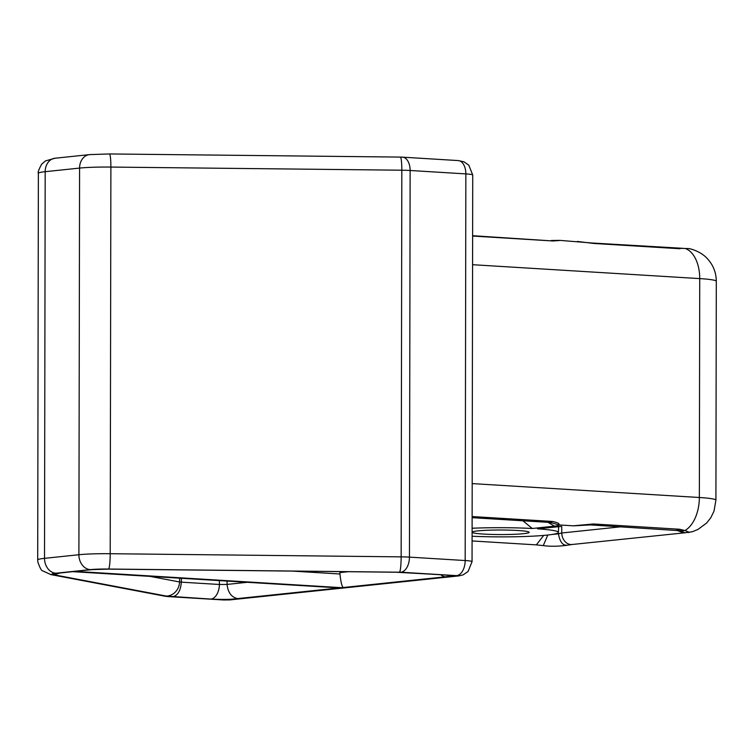 <?xml version="1.0" encoding="UTF-8"?>
<svg xmlns="http://www.w3.org/2000/svg" width="754" height="754" viewBox="0 0 754 754"><rect width="100%" height="100%" fill="white"/><g stroke="black" fill="none" stroke-linecap="round" stroke-linejoin="round"><path stroke-width="1.13" d="M472.127 516.547L552.258 521.448C557.706 522.522 559.911 523.691 558.865 524.935L573.332 525.821L593.389 523.964L679.561 529.242L684.962 530.543C688.892 532.088 690.061 532.729 688.468 532.475M472.183 483.597L699.354 497.499L699.731 278.603A41.272 3.289 0.1 0 1 716.3 281.261C716.196 272.448 713.124 264.814 707.101 258.377C700.372 251.091 689.674 248.471 688.487 248.575L678.317 248.292M682.87 248.32L592.342 243.024A11.414 6.805 93.5 0 1 593.992 243.476L577.281 241.44M551.183 240.507L559.713 240.366L592.342 243.024M559.534 240.517L552.918 240.969L472.617 235.7M552.258 521.448A11.414 6.805 93.5 0 1 549.242 522.39L552.578 523.04M552.428 522.974L558.865 524.935C559.327 525.387 557.875 525.802 554.51 526.16L547.96 522.315M522.899 520.778L532.267 528.488A57.756 4.599 -179.9 0 0 522.371 528.064A57.756 4.599 -179.9 0 0 472.108 528.243M472.098 536.226A57.756 4.599 -179.9 0 0 478.281 536.48A57.756 4.599 -179.9 0 0 546.933 535.114A57.756 4.599 -179.9 0 0 558.422 532.399A57.756 4.599 -179.9 0 0 545.378 529.449A57.756 4.599 -179.9 0 0 537.527 528.808L559.751 526.481A11.414 9.114 84 0 0 560.957 526.452A11.414 9.114 84 0 0 560.995 526.452L559.751 526.481M523.53 533.681A28.529 2.271 -179.9 0 0 529.204 532.333A28.529 2.271 -179.9 0 0 509.666 530.147A28.529 2.271 -179.9 0 0 477.81 530.882A28.529 2.271 -179.9 0 0 472.136 532.239A28.529 2.271 -179.9 0 0 491.674 534.426A28.529 2.271 -179.9 0 0 523.53 533.681M590.297 524.907L593.389 523.964M679.561 529.242A11.414 6.805 93.5 0 1 676.555 530.185L683.426 532.833M573.511 525.858L590.373 524.907L679.825 530.712L684.962 530.543A32.874 19.604 93.5 0 0 699.354 497.499A41.272 3.289 -179.9 0 1 715.914 500.156L714 511.184L710.768 517.781L706.639 523.012L697.902 529.478L692.342 531.721L685.348 532.767M688.487 248.575L685.452 248.566A32.874 19.604 93.5 0 1 699.731 278.603L472.57 264.701M547.79 535.029L543.285 545.613L536.264 544.869M543.691 535.425L536.348 544.878L472.089 540.948M440.77 574.784A14.241 11.376 84 0 0 446.453 577.017C452.683 576.207 451.354 575.472 442.457 574.812L394.804 572.163L108.633 569.072L90.603 569.656L74.618 571.334L343.598 587.8L446.453 577.017M292.58 571.108L339.96 574.001L339.894 571.617M339.96 574.001C340.865 582.663 342.08 587.253 343.598 587.8M445.341 575.029L442.457 574.812M441.608 574.831L403.522 572.503A14.241 8.501 -86.5 0 0 404.361 572.484M403.522 572.503L394.804 572.163M394.672 572.211L108.501 569.11A14.241 1.612 -89.4 0 0 108.633 569.072M108.501 569.11L90.603 569.656M92.12 569.628L74.618 571.334M72.723 571.655L57.87 573.219A14.241 11.376 -96 0 1 56.361 573.247C52.12 573.728 51.329 574.237 54.005 574.793L166.445 596.094L210.884 599.081C221.176 599.6 230.375 599.505 238.471 598.808L341.326 588.035L72.346 571.57L56.361 573.247M60.084 572.983L54.005 574.793M150.131 576.395L179.575 581.975A14.241 13.072 100.7 0 1 166.445 596.094M179.688 578.205L179.575 581.975L181.337 582.154C180.677 590.58 177.831 595.453 172.789 596.753M181.45 578.309L181.337 582.154L219.433 584.482A14.241 8.501 93.5 0 1 210.884 599.081M219.405 580.637L219.433 584.482L227.095 584.416C227.934 592.823 231.723 597.63 238.471 598.808M72.657 571.655L341.326 588.035M679.552 530.637L685.16 532.758L572.079 544.501A11.414 9.114 -96 0 1 561.749 532.993L558.441 533.832C559.873 541.853 562.748 545.642 567.083 545.199M560.957 526.452L537.527 528.808M558.441 533.832L552.126 534.463M472.73 175.003L468.771 165.117L463.908 161.79L458.196 160.574A14.241 8.501 93.5 0 1 465.849 173.901A17.116 1.367 0.1 0 1 472.73 175.003L472.051 561.645A17.116 1.367 0.1 0 0 465.18 560.542L465.849 173.901L410.129 170.489L409.45 557.131A17.116 1.367 -179.9 0 0 401.147 556.857L110.207 553.709A14.241 1.612 -89.4 0 1 108.567 569.034L400.902 572.22A14.241 8.501 -86.5 0 0 409.45 557.131L465.18 560.542A14.241 8.501 -86.5 0 1 456.632 575.632L224.466 599.967A14.241 8.501 93.5 0 1 223.627 599.977L230.008 599.892A14.241 11.376 -96 0 1 228.5 599.92M230.008 599.892L458.724 575.924A14.241 11.376 -96 0 1 457.207 575.952M593.992 243.476L680.051 248.745M472.617 236.049L552.918 240.969M456.632 575.632L400.902 572.22M224.466 599.967L167.822 596.461L53.506 574.802A20 1.593 0.1 0 1 55.9 573.229L90.282 569.628A20 1.593 0.1 0 1 108.567 569.034M532.267 528.488L554.51 526.16M223.627 599.977L167.897 596.574A14.241 8.501 -86.5 0 0 168.745 596.555M400.365 157.086L109.424 153.948A14.241 1.612 90.6 0 1 110.885 167.068L401.825 170.206A17.116 1.367 -179.9 0 1 410.129 170.489A14.241 8.501 -86.5 0 0 402.476 157.162L400.365 157.086A14.241 1.612 90.6 0 1 401.825 170.206L401.147 556.857A14.241 1.612 -89.4 0 1 399.507 572.173M109.424 153.948L89.5 154.617A14.241 11.376 84 0 0 79.575 168.085L78.897 554.727L44.514 558.337L45.183 171.686L79.575 168.085A34.241 2.724 -179.9 0 1 110.885 167.068L110.207 553.709A34.241 2.724 0.1 0 0 78.897 554.727A14.241 11.376 -96 0 0 90.282 569.628M55.108 158.217A14.241 11.376 84 0 0 45.183 171.686A34.241 2.724 -179.9 0 0 38.379 173.307C37.634 172.619 38.737 169.565 41.687 164.155L45.476 160.904L55.108 158.217L89.5 154.617M167.822 596.461A14.241 13.072 100.7 0 1 165.192 596.254L167.897 596.574M53.506 574.802A14.241 13.072 100.7 0 1 50.876 574.595L165.192 596.254M55.9 573.229A14.241 11.376 -96 0 1 44.514 558.337A34.241 2.724 0.1 0 0 37.7 559.949L37.86 562.098C39.962 567.979 41.545 570.891 42.629 570.825L50.876 574.595M339.894 572.588L348.32 571.711M227.077 581.108L227.095 584.416L247.001 582.324M620.994 526.782L561.749 532.993L561.721 526.377M458.724 575.924L463.258 574.802L468.111 571.457L472.051 561.645M472.127 517.678L549.242 522.39M715.914 500.156L716.3 281.261M458.196 160.574L402.476 157.162M57.87 573.219L57.078 573.266M679.825 530.712L681.23 530.995M558.422 532.399L558.629 526.697M572.079 544.501L566.49 545.349C557.771 546.452 550.034 546.537 543.285 545.613M37.7 559.949L38.379 173.307"/></g></svg>

